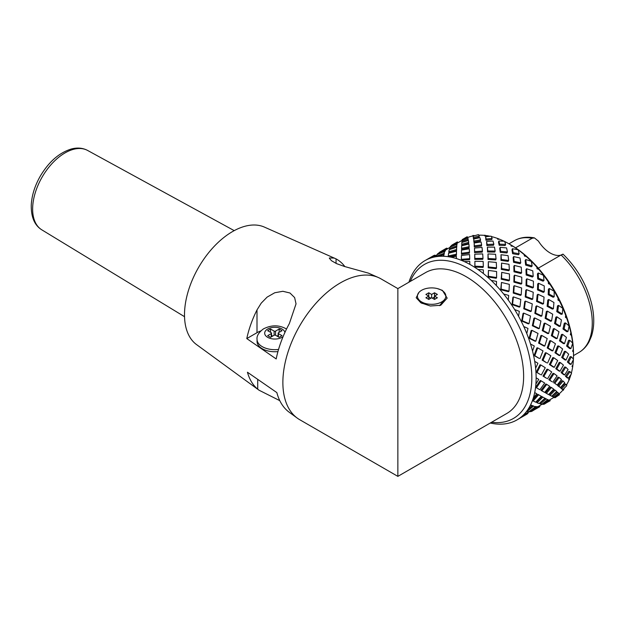<?xml version="1.0" encoding="UTF-8"?>
<svg xmlns="http://www.w3.org/2000/svg" width="625" height="625" viewBox="0 0 625 625"><rect width="100%" height="100%" fill="white"/><g stroke="black" fill="none" stroke-linecap="round" stroke-linejoin="round"><path stroke-width="0.94" d="M560.844 255.141A25.406 14.672 60 0 1 538.422 241.109L534.422 237.898L532.141 238.258A64.539 37.266 -120 0 0 514.359 240.695C520.281 237.375 526.969 236.438 534.422 237.898M563.023 254.148C576.852 267.68 586.289 283.836 591.336 302.602C594.516 315.328 594.555 326.547 591.438 336.273L589.125 341.672C586.609 346.359 583.203 349.969 578.898 352.484A64.539 37.266 -120 0 0 561.117 254.984C563.289 253.945 563.586 253.867 562.023 254.734M515.547 247.836L532.141 238.258M561.117 254.984L538.297 268.164M440.812 304.383A66.062 38.141 60 0 1 441.234 304.633M421.578 301.914A14.227 8.219 180 0 1 418.648 299.453A14.227 8.219 180 0 1 431.641 287.891A14.227 8.219 180 0 1 444.625 299.453A14.227 8.219 180 0 1 421.578 301.914M428.766 292.781L425.891 294.445L428.766 296.102L425.891 297.766L428.766 299.422L431.641 297.766L434.516 299.422L437.391 297.766L434.516 296.102L437.391 294.445L434.516 292.781L431.641 294.445L428.766 292.781L428.766 299.422M430.922 298.18L428.766 296.93M431.641 297.766L431.641 294.445M434.516 296.93L432.359 298.18M434.516 299.422L434.516 292.781M509.18 243.938L510.617 244.766A88.93 51.344 60 0 1 573.5 353.688L573.5 355.344A90.961 52.516 -120 0 0 573.438 351.984L573.305 349.406A90.961 52.516 -120 0 0 571.438 335.469L570.852 332.719A90.961 52.516 -120 0 0 566.711 318.203L565.703 315.406A90.961 52.516 -120 0 0 559.469 300.938L558.094 298.211A90.961 52.516 -120 0 0 550.031 284.43L548.336 281.891A90.961 52.516 -120 0 0 538.812 269.398L536.867 267.156A90.961 52.516 -120 0 0 526.297 256.5L524.195 254.656A90.961 52.516 -120 0 0 513.031 246.297L510.859 244.938A90.961 52.516 -120 0 0 509.18 243.938A90.961 52.516 -120 0 0 504.672 241.516M475.164 235.531A90.961 52.516 -120 0 0 474.555 235.625L472.898 235.445L472.75 235.969A90.961 52.516 -120 0 0 467.5 237.578M489.992 236.242A90.961 52.516 -120 0 0 486.578 235.625L484.562 235.383A90.961 52.516 -120 0 0 478.867 235.203M504.109 241.242A90.961 52.516 -120 0 0 499.594 239.234L497.461 238.414A90.961 52.516 -120 0 0 491.367 236.562M571.312 373.305A90.961 52.516 -120 0 0 571.461 372.719A90.961 52.516 -120 0 0 572.633 367.016L572.953 364.727A90.961 52.516 -120 0 0 573.391 359.688M573.414 359.109A90.961 52.516 -120 0 0 573.5 355.344M566.469 385.062A90.961 52.516 -120 0 0 569.055 379.914L569.812 378.008A90.961 52.516 -120 0 0 570.953 374.578M559 393.953A90.961 52.516 -120 0 0 562.859 390.125L563.375 390.219L564.023 388.68A90.961 52.516 -120 0 0 564.664 387.82M562.859 390.125L563.375 390.219M569.055 379.914L568.641 379.43L569.414 379.703M572.633 367.016L572 366.336L572.797 366.508M573.438 351.984L572.578 351.156L573.375 351.219M571.438 335.469L570.352 334.562L571.133 334.492M566.711 318.203L565.414 317.266L566.164 317.07M559.469 300.938L557.984 300.039L558.68 299.711M550.031 284.43L548.391 283.617L549.008 283.172M538.812 269.398L537.047 268.734L537.578 268.18M526.297 256.5L524.445 256.031L524.891 255.383M513.031 246.297L511.148 246.062L511.484 245.344M499.594 239.234L497.727 239.273L497.969 238.5M486.578 235.625L484.773 235.953L484.914 235.148M474.555 235.625L472.844 236.25L472.898 235.445M484.773 235.953L484.562 235.383M497.727 239.273L497.461 238.414M511.148 246.062L510.859 244.938M524.445 256.031L524.195 254.656M537.047 268.734L536.867 267.156M548.391 283.617L548.336 281.891M557.984 300.039L558.094 298.211M565.414 317.266L565.703 315.406M570.352 334.562L570.852 332.719M572.578 351.156L573.305 349.406M572 366.336L572.953 364.727M568.641 379.43L569.812 378.008M562.648 389.875L564.023 388.68M443.711 254.695A179.133 176.086 -141.5 0 0 438.617 256.383A91.984 53.109 60 0 1 443.477 256.258A179.133 16.914 -99.6 0 1 443.711 254.695L443.898 255.711A177.109 16.727 80.4 0 0 443.805 256.273M456.359 256.234A179.133 171.789 -168.5 0 0 451.047 257.18A91.984 53.109 60 0 1 456.328 258.539A179.133 4.367 -92.1 0 1 456.359 256.234L456.406 257.227A177.109 4.32 87.9 0 0 456.383 258.555M534.703 392.562A177.109 3.039 31.4 0 0 535.914 393.242L536.758 393.766A179.133 3.078 -148.6 0 1 534.695 392.609A91.984 53.109 60 0 1 533.328 397.945A91.984 53.109 60 0 1 530.484 405.102A91.984 53.109 60 0 1 528.039 409.352A91.984 53.109 60 0 1 523.672 414.758A91.984 53.109 60 0 1 520.266 417.742A91.984 53.109 60 0 1 514.57 421.164A91.984 53.109 60 0 1 510.344 422.75A91.984 53.109 60 0 1 503.562 424.023A91.984 53.109 60 0 1 498.703 424.141A91.984 53.109 60 0 1 491.133 423.219A91.984 53.109 60 0 1 490.242 423.031M541.844 390.836L541 390.312L545.828 383.969L546.766 384.375L541.844 390.836L544.703 392.43L549.695 386.305L546.766 384.375M553.789 382.93L558.047 377.156L559.125 377.484L554.773 383.367L557.188 385.031L554.773 383.367M565.43 376.203L568.805 371.391L570 371.641L566.547 376.57L568.305 378.242L567.148 377.844L565.43 376.203L566.547 376.57M530.617 404.836A177.109 15.766 38.9 0 0 531.211 405.078L532.008 405.734A179.133 15.945 -141.1 0 1 530.484 405.102M536.469 387.797L535.688 387.305L540.258 380.469L541.125 380.836L536.469 387.797L539.891 389.734L544.688 383.047L541.125 380.836M540.484 374.602L536.266 372.125L539.977 364.781L540.836 364.969L537.055 372.445L540.484 374.602M546.617 378.32L542.977 376.094L546.969 369.156L547.906 369.391L543.844 376.461L546.617 378.32M551.859 381.648L548.836 379.711L553.023 373.297L554.031 373.578L549.773 380.117L551.859 381.648M539.109 358.367L534.039 355.523L536.898 347.891L537.719 347.883L534.805 355.664L539.109 358.367M546.641 362.805L542.148 360.117L545.297 352.781L546.211 352.828L543.008 360.305L546.641 362.805M553.258 367.016L549.414 364.531L552.773 357.625L553.773 357.734L550.359 364.766L554.273 367.297L553.258 367.016M558.914 370.953L555.766 368.711L559.242 362.375L560.32 362.531L556.773 368.992L559.984 371.281L558.914 370.953M563.555 374.578L561.125 372.617L564.609 366.977L565.758 367.188L562.195 372.945L564.672 374.938L563.555 374.578M534.992 341.211L529.102 338.234L531.172 330.531L531.914 330.336L529.812 338.172L535.812 341.203L534.992 341.211M543.859 346.008L538.547 343.078L540.883 335.57L541.742 335.422L539.367 343.078L544.773 346.062L543.859 346.008M551.852 350.766L547.188 347.93L549.734 340.75L550.695 340.664L548.102 347.984L552.852 350.867L551.852 350.766M558.875 355.406L554.938 352.734L557.617 346.031L558.672 346L555.938 352.844L559.953 355.562L558.875 355.406M564.883 359.891L561.703 357.438L564.438 351.352L565.57 351.383L562.781 357.594L566.023 360.094L564.883 359.891M569.812 364.156L567.414 361.992L570.102 356.68L571.297 356.766L568.547 362.195L571.008 364.414L569.812 364.156M528.297 323.875L521.672 321L523.031 313.477L523.688 313.086L522.305 320.75L529.047 323.68L528.297 323.875M538.414 328.672L532.328 325.727L533.922 318.266L534.703 317.93L533.078 325.523L539.273 328.523L538.414 328.672M547.695 333.594L542.25 330.641L544.039 323.398L544.93 323.117L543.109 330.5L548.656 333.508L547.695 333.594M556.047 338.594L551.336 335.695L553.258 328.82L554.258 328.602L552.297 335.609L557.102 338.562L556.047 338.594M563.398 343.602L559.477 340.844L561.477 334.5L562.57 334.336L560.523 340.812L564.531 343.625L563.398 343.602M569.68 348.555L566.578 346.016L568.578 340.375L569.75 340.273L567.711 346.039L570.875 348.641L569.68 348.555M519.328 307.133L512.078 304.586L512.852 297.453L513.391 296.891L512.594 304.148L519.984 306.742L519.328 307.133M530.523 311.539L523.773 308.805L524.727 301.625L525.398 301.102L524.422 308.422L531.297 311.203L530.523 311.539M540.969 316.266L534.828 313.406L535.938 306.328L536.734 305.852L535.602 313.07L541.859 315.984L540.969 316.266M550.547 321.25L545.117 318.344L546.352 311.516L547.266 311.094L546.008 318.062L551.547 321.023L550.547 321.25M559.172 326.422L554.539 323.547L555.852 317.148L556.875 316.789L555.531 323.328L560.266 326.258L559.172 326.422M566.75 331.711L562.977 328.977L564.312 323.188L565.438 322.891L564.07 328.812L567.922 331.609L566.75 331.711M508.469 291.703L500.727 289.703L501.469 282.453L501.125 289.102L509.008 291.141L508.469 291.703M520.547 295.375L513.242 293.07L513.688 286.383L514.234 285.695L513.773 292.508L521.211 294.852L520.547 295.375M531.969 299.531L525.227 296.992L525.781 290.289L526.461 289.641L525.898 296.469L532.766 299.062L531.969 299.531M542.617 304.133L536.555 301.422L537.195 294.859L538 294.258L537.352 300.953L543.531 303.711L542.617 304.133M552.375 309.094L547.109 306.312L547.805 300.062L548.734 299.516L548.023 305.898L553.398 308.742L552.375 309.094M561.156 314.359L556.766 311.617L557.492 305.867L558.531 305.375L557.781 311.258L562.273 314.062L561.156 314.359M496.203 278.266L488.133 277L488.445 270.414L488.383 276.258L496.602 277.547L496.203 278.266M508.906 280.867L501.203 279.203L501.703 272.367L501.602 278.484L509.453 280.188L508.906 280.867M521.086 284.125L513.883 282.109L514.008 275.977L514.555 275.172L514.422 281.422L521.766 283.484L521.086 284.125M532.602 287.984L526.031 285.688L526.188 279.578L526.867 278.812L526.711 285.039L533.406 287.391L532.602 287.984M543.32 292.391L537.516 289.898L537.695 283.984L538.508 283.258L538.32 289.297L544.25 291.844L543.32 292.391M553.141 297.266L548.203 294.703L548.406 289.172L549.336 288.5L549.133 294.156L554.18 296.773L553.141 297.266M483.055 267.406L474.828 267.031L474.898 261.289L474.937 266.18L483.312 266.562L483.055 267.406M496.125 268.672L488.18 267.805L488.344 261.711L488.438 266.961L496.523 267.844L496.125 268.672M508.797 270.727L501.281 269.406L501.547 263.094L501.688 268.578L509.344 269.922L508.797 270.727M520.938 273.523L513.992 271.812L513.82 266.352L514.359 265.438L514.539 271.016L521.617 272.758L520.938 273.523M532.398 277.031L526.164 275.016L525.969 269.617L526.641 268.742L526.844 274.25L533.211 276.305L532.398 277.031M543.055 281.172L537.672 278.961L537.461 273.836L538.266 272.992L538.484 278.242L543.984 280.5L543.055 281.172M469.609 259.602L461.406 260.242L461.367 259.312L469.711 258.664L469.609 259.602M482.758 259.305L474.75 259.383L474.75 254.188L474.852 258.438L483.008 258.367L482.758 259.305M495.648 259.906L487.984 259.438L488 253.93L488.234 258.5L496.047 258.977L495.648 259.906M508.133 261.375L500.969 260.422L501.016 254.727L501.367 259.492L508.68 260.469L508.133 261.375M520.086 263.688L513.57 262.312L513.125 257.602L513.656 256.594L514.109 261.406L520.758 262.812L520.086 263.688M531.344 266.781L525.641 265.094L525.133 260.516L525.797 259.539L526.312 264.219L532.148 265.945L531.344 266.781M448.414 256.719L448.266 255.953L456.406 254.195L456.484 251.211L456.445 255.195L448.953 256.805M469.375 253.18L461.484 254.297L461.445 253.297L469.484 252.164L469.375 253.18M482.195 252.141L474.563 252.648L474.508 248.078L474.664 251.633L482.445 251.117L482.195 252.141M494.758 252.07L487.539 251.992L487.414 247.141L487.781 250.977L495.148 251.055L494.758 252.07M506.914 252.945L500.266 252.344L499.734 248.445L500.117 247.344L500.656 251.328L507.445 251.938L506.914 252.945M518.516 254.727L512.617 253.695L511.961 249.812L512.469 248.719L513.148 252.695L519.172 253.742L518.516 254.727M436.344 256.656L436.211 256.25L443.961 253.359L444.43 251.508L444.148 254.367L438.961 256.266M456.586 250.57L448.977 252.773L448.797 251.758L456.539 249.516L456.586 250.57L456.648 247.227L449.211 249.703L448.797 251.758M469.047 247.781L461.609 249.328L461.562 248.273L469.148 246.703L469.047 247.781M481.391 246.016L474.273 246.914L474.164 243.008L474.375 245.836L481.633 244.922L481.391 246.016M493.469 245.273L486.844 245.555L486.609 241.398L487.086 244.461L493.844 244.172L493.469 245.273M505.125 245.531L499.18 245.273L498.508 242.18L498.875 241.016L499.563 244.172L505.641 244.438L505.125 245.531M436.781 254.969L432.883 257.367M437.609 254.375L437.461 253.891L444.75 250.539L445.312 249.359L445.477 250.43L444.477 251.781M449.672 249.531L449.508 248.57L456.727 245.914L456.852 244.336L456.766 247.008L452.016 248.719M468.609 243.477L461.766 245.391L461.727 244.297L468.711 242.344L468.609 243.477M480.328 241L473.891 242.234L473.734 239.016L473.984 241.102L480.562 239.844L480.328 241M491.766 239.594L485.922 240.188L485.602 236.758L486.148 239.031L492.133 238.43L491.766 239.594M449.922 247.391L445.43 250.102M457.086 242.562L456.984 244.563L457.086 242.562L450.391 246.422L456.945 243.43M461.969 242.469L461.93 241.398L468.164 239.156L468.078 240.328L463.391 241.984M479.023 237.188L473.414 238.664L473.227 236.133L473.5 237.492L479.242 235.984L479.023 237.188M457.367 243.086L457.336 241.93L457.391 243.07L462.039 240.391M524.266 414.297L526.039 413.508L526.773 414.258L525.578 414.664L524.867 413.906M527.914 409.547L532.539 405.578L535.234 406.852L532.539 405.578M535.078 406.719L536.781 406.625L537.641 407.305L535.445 406.438M537.109 406.891L538.328 406.414L539.195 407.086L538.375 407.297L537.523 406.617M532.609 400.094L537.742 394.273L541.289 396.289L537.742 394.273M542.828 397.133L537.086 402.797L536.297 402.148L541.938 396.586L544.938 398.266L541.938 396.586M539.672 403.094L545.227 398.344L547.656 399.68L545.227 398.344M547.562 399.516L549.414 400.5L547.562 399.516M548.914 400.086L550.195 400.734L548.914 400.086M546.375 393.359L545.477 392.805L550.469 387.07L551.453 387.508L546.375 393.359L548.641 394.594L553.711 389.117L551.453 387.508M550.016 395.336L549.086 394.758L554.102 389.719L555.133 390.188L550.016 395.336L551.68 396.203L556.711 391.469L555.133 390.188M552.734 396.742L551.773 396.156L556.672 391.891L557.742 392.391L552.734 396.742L553.805 397.258L558.656 393.328L557.742 392.391M559.477 387.016L557.766 385.711L561.984 380.695L563.109 381.055L558.797 386.188L560.539 387.508L559.477 387.016M561.805 389L560.727 388.039L564.758 383.859L565.914 384.258L561.797 388.539L562.898 389.523L561.805 389M447.617 248.719L446.859 248.141L446.992 249.078M457.68 242.906L457.508 242.031L457.539 242.992M467.531 237.203L467.211 236.742A91.984 53.109 -120 0 0 466.906 236.859L462.172 239.625L467.531 237.203L467.461 238.125M518.531 418.969L526.773 414.258M524.195 414.227L524.711 414.766A179.133 24.93 -133.1 0 1 523.672 414.758M526.703 411.25L528.812 411.828L535.234 406.852M529.383 411.406L531.133 411.609L537.641 407.305M531.758 411.219L539.195 407.086M527.672 412.57L528.117 413.008L527.391 413.852L526.688 413.141M532.461 400.516L535.648 402.203L541.289 396.289M537.086 402.797L539.148 403.555L544.938 398.266M539.492 403.25L541.836 404.266L547.656 399.68M542.219 403.977L543.711 404.328L549.414 400.5M544.148 404.047L550.195 400.734M539.906 405.508L539.367 405.82L539.891 406.211L539.602 406.789L538.781 406.156M553.883 397.195L555.008 397.758L559.266 394.852A91.984 53.109 -120 0 0 559.508 394.641L558.305 393.625M549.406 400.023L550.219 400.625L549.312 400.078M535.898 384.008A179.133 162.211 -62.1 0 0 538.758 379.398A179.133 13.125 -155.3 0 0 536.133 377.82A91.984 53.109 60 0 1 535.898 384.008A91.984 53.109 60 0 1 534.695 392.609M536.266 372.125L537.055 372.445M542.977 376.094L543.844 376.461M548.836 379.711L549.773 380.117M557.766 385.711L558.797 386.188M560.727 388.039L561.797 388.539M535.625 368.156A179.133 149.344 -60 0 0 537.922 363.242A179.133 31.953 -161.2 0 0 534.719 361.391A91.984 53.109 60 0 1 535.625 368.156A91.984 53.109 60 0 1 536.133 377.82M534.039 355.523L534.805 355.664M542.148 360.117L543.008 360.305M541.352 374.969L545.273 367.703L540.836 364.969M549.414 364.531L550.359 364.766M547.555 378.727L551.695 371.93L547.906 369.391M555.766 368.711L556.773 368.992M552.844 382.094L557.109 375.875L554.031 373.578M561.125 372.617L562.195 372.945M557.188 385.031L561.469 379.508L559.125 377.484M560.539 387.508L564.711 382.766L563.109 381.055M562.898 389.523L566.602 385.867A91.984 53.109 -120 0 0 566.773 385.555L565.914 384.258M532.539 351.078A179.133 133.141 -60.6 0 0 534.281 346.008A179.133 52.578 -166.5 0 0 530.531 344.031A91.984 53.109 60 0 1 532.539 351.078A91.984 53.109 60 0 1 534.719 361.391M529.102 338.234L529.812 338.172M538.547 343.078L539.367 343.078M539.969 358.555L543.023 350.914L537.719 347.883M547.188 347.93L548.102 347.984M547.578 363.039L550.852 355.773L546.211 352.828M554.938 352.734L555.938 352.844M554.273 367.297L557.695 360.531L553.773 357.734M561.703 357.438L562.781 357.594M559.984 371.281L563.469 365.133L560.32 362.531M567.414 361.992L568.547 362.195M564.672 374.938L568.109 369.523L565.758 367.188M568.305 378.242L571.391 373.938A91.984 53.109 -120 0 0 571.492 373.555L570 371.641M526.773 333.531A179.133 114.312 -62.6 0 0 527.992 328.461A179.133 74.102 -171 0 0 523.742 326.508A91.984 53.109 60 0 1 526.773 333.531A91.984 53.109 60 0 1 530.531 344.031M521.672 321L522.305 320.75M532.328 325.727L533.078 325.523M535.812 341.203L538.031 333.43L531.914 330.336M542.25 330.641L543.109 330.5M544.773 346.062L547.211 338.547L541.742 335.422M551.336 335.695L552.297 335.609M552.852 350.867L555.445 343.742L550.695 340.664M559.477 340.844L560.523 340.812M559.953 355.562L562.633 348.977L558.672 346M566.578 346.016L567.711 346.039M566.023 360.094L568.695 354.18L565.57 351.383M571.008 364.414L573.43 359.594A91.984 53.109 -120 0 0 573.453 359.148L571.297 356.766M518.562 316.273A179.133 93.688 -65.6 0 0 519.344 311.352A179.133 95.578 -174.7 0 0 514.656 309.586A91.984 53.109 60 0 1 518.562 316.273A91.984 53.109 60 0 1 523.742 326.508M512.078 304.586L512.594 304.148M523.773 308.805L524.422 308.422M529.047 323.68L530.516 316.008L523.688 313.086M534.828 313.406L535.602 313.07M539.273 328.523L540.93 320.992L534.703 317.93M545.117 318.344L546.008 318.062M548.656 333.508L550.453 326.258L544.93 323.117M554.539 323.547L555.531 323.328M557.102 338.562L558.992 331.742L554.258 328.602M562.977 328.977L564.07 328.812M564.531 343.625L566.445 337.391L562.57 334.336M572.57 342.977L572.633 343.461A91.984 53.109 -120 0 0 572.57 342.977L569.75 340.273M508.281 300.062A179.133 72.164 -69.4 0 0 508.695 295.438A179.133 116.078 -177.6 0 0 503.664 294A91.984 53.109 60 0 1 508.281 300.062A91.984 53.109 60 0 1 514.656 309.586M500.727 289.703L501.125 289.102M513.242 293.07L513.773 292.508M519.984 306.742L520.812 299.406L513.391 296.891M525.227 296.992L525.898 296.469M531.297 311.203L532.273 303.891L525.398 301.102M536.555 301.422L537.352 300.953M541.859 315.984L542.938 308.836L536.734 305.852M547.109 306.312L548.023 305.898M551.547 321.023L552.703 314.195L547.266 311.094M556.766 311.617L557.781 311.258M560.266 326.258L561.453 319.906L556.875 316.789M568.891 325.734L569.031 326.242A91.984 53.109 -120 0 0 568.891 325.734L565.438 322.891M496.375 285.609A179.133 50.688 -74 0 0 496.523 281.414A179.133 134.703 -179.5 0 0 491.242 280.43A91.984 53.109 60 0 1 496.375 285.609A91.984 53.109 60 0 1 503.664 294M488.133 277L488.383 276.258M501.203 279.203L501.602 278.484M509.008 291.141L509.344 284.352L501.469 282.453M513.883 282.109L514.422 281.422M521.211 294.852L521.625 287.977L514.234 285.695M526.031 285.688L526.711 285.039M532.766 299.062L533.234 292.234L526.461 289.641M537.516 289.898L538.32 289.297M543.531 303.711L544.047 297.086L538 294.258M548.203 294.703L549.133 294.156M553.398 308.742L553.938 302.484L548.734 299.516M562.57 308.188L562.781 308.688A91.984 53.109 -120 0 0 562.57 308.188L558.531 305.375M483.367 273.539A179.133 30.188 -79.3 0 0 483.359 269.891A179.133 150.633 -179.9 0 0 477.945 269.477A91.984 53.109 60 0 1 483.367 273.539A91.984 53.109 60 0 1 491.242 280.43M474.828 267.031L474.937 266.18M488.18 267.805L488.438 266.961M496.602 277.547L496.602 271.508L488.445 270.414M501.281 269.406L501.688 268.578M509.453 280.188L509.453 273.945L501.703 272.367M513.992 271.812L514.539 271.016M521.766 283.484L521.766 277.18L514.555 275.172M526.164 275.016L526.844 274.25M533.406 287.391L533.398 281.172L526.867 278.812M537.672 278.961L538.484 278.242M544.25 291.844L544.234 285.883L538.508 283.258M553.883 291.094L554.164 291.57A91.984 53.109 -120 0 0 553.883 291.094L549.336 288.5M469.82 264.383A179.133 11.562 -85.3 0 0 469.773 261.375A179.133 163.18 -177.5 0 0 464.352 261.609A91.984 53.109 60 0 1 469.82 264.383A91.984 53.109 60 0 1 477.945 269.477M474.75 259.383L474.852 258.438M483.312 266.562L483.156 261.438L474.898 261.289M487.984 259.438L488.234 258.5M496.523 267.844L496.289 262.422L488.344 261.711M500.969 260.422L501.367 259.492M509.344 269.922L509.023 264.336L501.547 263.094M513.57 262.312L514.109 261.406M521.617 272.758L521.227 267.148L514.359 265.438M525.641 265.094L526.312 264.219M533.211 276.305L532.766 270.828L526.641 268.742M543.211 275.203L543.539 275.633A91.984 53.109 -120 0 0 543.211 275.203L538.266 272.992M456.406 254.195L456.445 255.195M469.711 258.664L469.586 254.562L461.406 255.477L461.367 259.312M474.563 252.648L474.664 251.633M483.008 258.367L482.703 253.906L474.75 254.188M487.539 251.992L487.781 250.977M496.047 258.977L495.578 254.266L488 253.93M500.266 252.344L500.656 251.328M508.68 260.469L508.063 255.625L501.016 254.727M512.617 253.695L513.148 252.695M520.758 262.812L520.023 257.984L513.656 256.594M531.016 261.211L531.383 261.578A91.984 53.109 -120 0 0 531.016 261.211L525.797 259.539M443.961 253.359L444.148 254.367M456.484 251.211L448.57 253.242L448.266 255.953M469.484 252.164L469.297 248.766L461.516 250.125L461.445 253.297M474.273 246.914L474.375 245.836M482.445 251.117L482.008 247.398L474.508 248.078M486.844 245.555L487.086 244.461M495.148 251.055L494.477 247.109L487.414 247.141M499.18 245.273L499.563 244.172M507.445 251.938L506.578 247.914L500.117 247.344M517.844 249.727L518.234 250.016A91.984 53.109 -120 0 0 517.844 249.727L512.469 248.719M432.57 257.445L432.383 256.82A179.133 175.883 -94.9 0 0 427.609 259.242A91.984 53.109 60 0 1 431.836 257.656A91.984 53.109 60 0 1 438.617 256.383M425.719 260.188L432.938 256.18L433.25 257.172M444.75 250.539L444.93 251.586M444.43 251.508L436.945 254.672L436.211 256.25M456.727 245.914L456.766 247.008M469.148 246.703L468.906 244.039L461.656 245.789L461.562 248.273M473.891 242.234L473.984 241.102M481.633 244.922L481.07 241.969L474.164 243.008M485.922 240.188L486.148 239.031M493.844 244.172L493.008 241.047L486.609 241.398M505.641 244.438L504.648 241.453A91.984 53.109 -120 0 0 504.258 241.25L498.875 241.016M433.984 255.586L434.633 255.18L434.891 256.062M434.227 256.445L433.938 255.445L426.75 259.594M439.039 252.57L445.719 248.781L445.883 249.859M445.312 249.359L437.461 253.891M450.477 246.969L450.391 246.422M456.852 244.336L450.008 247.172L449.508 248.57M468.711 242.344L468.422 240.43L461.836 242.508L461.727 244.297M473.414 238.664L473.5 237.492M480.562 239.844L479.906 237.688L473.734 239.016M492.133 238.43L491.234 236.258A91.984 53.109 -120 0 0 490.852 236.164L485.602 236.758M435.898 255.484L434.633 255.18M446.383 248.438L446.859 248.141M446.516 249.352L446.359 248.273L440.023 251.93M451.453 245.414L457.211 242.125M462.188 240.242L462.172 239.625M468.164 239.156L467.852 237.984L462.055 240.305L461.93 241.398M479.242 235.984L478.57 234.664A91.984 53.109 -120 0 0 478.219 234.672L473.227 236.133M525.578 414.664L518.555 419M520.266 417.742A179.133 176.086 -141.5 0 0 524.711 414.766M533.328 406.234L527.016 411.594M528.039 409.352A179.133 175.883 -94.9 0 0 532.008 405.734M538.594 394.797L533.078 401.039M533.328 397.945A179.133 171.188 -70.2 0 0 536.758 393.766M456.328 258.539A91.984 53.109 60 0 1 464.352 261.609M443.477 256.258A91.984 53.109 60 0 1 451.047 257.18M431.836 257.656A179.133 25.523 -107.6 0 1 432.383 256.82M408.93 282.203A91.984 53.109 60 0 1 411.695 275.305A91.984 53.109 60 0 1 414.141 271.047A91.984 53.109 60 0 1 418.508 265.641A91.984 53.109 60 0 1 421.914 262.656A91.984 53.109 60 0 1 427.609 259.242M445.719 248.781L446.258 248.328M432.938 256.18L433.789 255.531M456.539 249.516L456.648 247.227M519.172 253.742L518.234 250.016M532.148 265.945L531.383 261.578M543.984 280.5L543.539 275.633M554.18 296.773L554.164 291.57M562.273 314.062L562.781 308.688M567.922 331.609L569.031 326.242M570.875 348.641L572.633 343.461M559.227 394.062L554.492 397.57M549.898 400.688L544.281 404.156M548.531 400.102L542.719 404.367M546.164 398.914L540.312 403.914M539.602 406.789L539.133 407.039M538.375 407.297L531.859 411.328M536.273 407.102L529.789 411.836M528.445 412.289L527.711 412.609M527.391 413.852L526.734 414.211M491.578 422.266A88.93 51.344 -120 0 0 513.398 315.773A88.93 51.344 -120 0 0 410.266 281.43M397.859 419.383L397.859 326.469M425.477 272.648A81.312 46.945 60 0 1 506.789 319.594A81.312 46.945 60 0 1 506.789 413.477L397.859 476.367L397.859 288.594L425.477 272.648M397.859 448.867L397.859 476.367L299.711 419.703A81.312 46.945 -60 0 1 297.273 418.117A81.312 46.945 -60 0 1 299.711 325.812A81.312 46.945 -60 0 1 378.43 277.555A81.312 46.945 -60 0 1 381.016 278.875L397.859 288.594M437.117 288.523L442.414 290.367L447.164 298.109L440.719 305.289L430.305 305.992L420.859 302.812L416.188 297.734L418.969 292.367M279.789 400.648L259.039 390.211L196.539 344.586A67.969 39.242 -60 0 1 198.578 267.43A67.969 39.242 -60 0 1 264.383 227.086L336.055 258.883A76.148 43.969 -60 0 1 344.875 266.602M378.43 277.555L368.539 273.18A80.156 46.273 120 0 0 368.391 273.117L344.414 266.461L336.602 263.641L331.547 260.766L329.422 258.344L329.359 257.945L334.43 258.086M257 309.922A76.148 43.969 -60 0 0 246.789 338.586L276.195 358.945A80.156 46.273 120 0 1 289.336 323.617L296.039 303.852L294.625 297.586L289.977 293L282.867 291.289L274.758 292.75L267.117 297.109L261.211 303.156L257 309.922L257 332.688A22.867 13.203 180 0 1 260.812 330.914M259.039 390.211L257.719 389.18A76.242 44.016 -60 0 1 247.438 372.234L276.852 392.594A80.242 46.328 120 0 0 289.211 412.234L297.273 418.117M442.305 303.617L441.797 303.109M419.641 300.734L422.062 303.461M246.789 338.586L257 332.688M277.945 351.586A17.789 10.266 180 0 1 257.055 341.477L257.055 339.398A17.789 10.266 180 0 0 278.555 349.445M274.125 331.102L270.531 329.023L267.656 330.688L271.25 332.758A1.016 0.586 180 0 1 271.547 333.172A1.016 0.586 180 0 1 271.25 333.586L267.656 335.664L270.531 337.32L274.125 335.25A1.016 0.586 180 0 1 275.562 335.25L279.156 337.32L282.031 335.664L278.438 333.586A1.016 0.586 180 0 1 278.141 333.172A1.016 0.586 180 0 1 278.438 332.758L282.031 330.688L279.156 329.023L275.562 331.102A1.016 0.586 180 0 1 274.125 331.102L274.125 335.25M270.531 332.344L270.531 329.023M272.688 336.078L271.547 335.422M278.141 335.422L277 336.078M279.156 332.344L279.156 329.023M439.555 305.648L443.766 300.57M257.719 389.18L257.719 379.352M184.531 316.688L41.82 229.844A45.828 26.461 -60 0 1 42.125 177.102A45.828 26.461 -60 0 1 87.648 150.469L234.211 230.633M284.922 332.43A10.164 5.867 0 0 0 282.031 329.023A10.164 5.867 0 0 0 267.273 329.258A10.164 5.867 0 0 0 268.492 337.758A10.164 5.867 0 0 0 283.109 336.586M275.562 335.25L275.562 331.102M278.438 336.906L278.438 333.586M271.25 336.906L271.25 333.586M336.055 258.883L336.055 263.391M573.5 355.602L578.898 352.484M508.961 243.812L514.359 240.695M440 305.43L444.625 299.453M421.289 302.867L418.648 299.453M554.086 397.32L549.211 400.141M542.367 404.086L538.328 406.422M529.492 411.523L526.039 413.516M457.328 241.938L452.391 244.789M41.82 229.844C34.617 225.391 31.086 217.188 31.25 205.227C31.734 195.625 34.727 185.961 40.234 176.242C48.844 161.734 59.281 152.633 71.547 148.938C77.477 147.422 82.844 147.93 87.648 150.469M286.516 329.062L285.844 328.648C278.664 324.82 271.164 324.93 263.328 328.961C258.641 332.602 256.547 336.078 257.055 339.398M278.141 336.734L278.141 333.172M271.547 336.734L271.547 333.172"/></g></svg>
